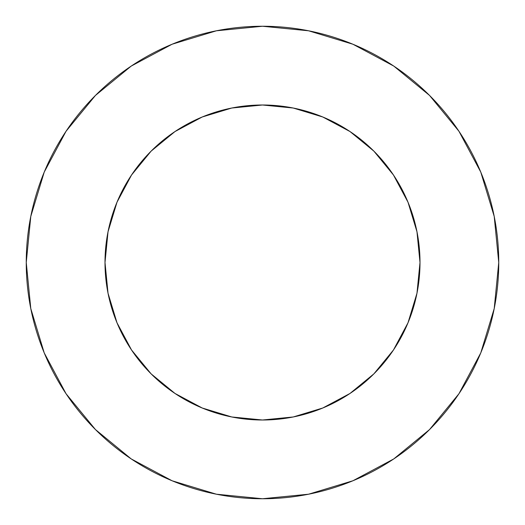 <?xml version="1.0" encoding="UTF-8"?>
<svg xmlns="http://www.w3.org/2000/svg" width="525" height="525" viewBox="0 0 525 525"><rect width="100%" height="100%" fill="white"/><g stroke="black" fill="none" stroke-linecap="round" stroke-linejoin="round"><path stroke-width="0.39" stroke-dasharray="2.62 1.97" d="M393.428 174.956L408.01 202.23L416.975 231.774L420 262.5A157.5 157.5 0 0 0 262.5 105A157.5 157.5 0 0 0 105 262.5L108.025 231.774L116.99 202.23L131.545 174.996M458.889 393.816L480.769 352.912L494.209 308.588L498.75 262.5A236.25 236.25 0 0 0 262.5 26.25A236.25 236.25 0 0 0 26.25 262.5A236.25 236.25 0 0 0 262.5 498.75A236.25 236.25 0 0 0 498.75 262.5L494.209 216.412L480.769 172.088L458.935 131.243M131.572 350.044L116.99 322.77L108.025 293.226L105 262.5A157.5 157.5 0 0 0 262.5 420A157.5 157.5 0 0 0 420 262.5L416.975 293.226L408.01 322.77L393.455 350.004M350.044 393.428L322.77 408.01L293.226 416.975L262.5 420L231.774 416.975L202.23 408.01L174.996 393.455M174.956 131.572L202.23 116.99L231.774 108.025L262.5 105L293.226 108.025L322.77 116.99L350.004 131.545M393.816 66.111L352.912 44.231L308.588 30.791L262.5 26.25L216.412 30.791L172.088 44.231L131.243 66.065M66.111 131.184L44.231 172.088L30.791 216.412L26.25 262.5L30.791 308.588L44.231 352.912L66.065 393.757M131.184 458.889L172.088 480.769L216.412 494.209L262.5 498.75L308.588 494.209L352.912 480.769L393.757 458.935"/><path stroke-width="0.79" d="M131.545 174.996L151.128 151.128L131.545 174.996L116.99 202.23L108.025 231.774L105 262.5A157.5 157.5 0 0 1 262.5 105A157.5 157.5 0 0 1 420 262.5A157.5 157.5 0 0 1 262.5 420A157.5 157.5 0 0 1 105 262.5L108.025 293.226L116.99 322.77L131.545 350.004L151.128 373.872L131.572 350.044M26.25 262.5A236.25 236.25 0 0 1 262.5 26.25A236.25 236.25 0 0 1 498.75 262.5A236.25 236.25 0 0 1 262.5 498.75A236.25 236.25 0 0 1 26.25 262.5L30.791 308.588L44.231 352.912L66.065 393.757L95.445 429.555L131.243 458.935L172.088 480.769L216.412 494.209L262.5 498.75L308.588 494.209L352.912 480.769L393.757 458.935L429.555 429.555L458.935 393.757L480.769 352.912L494.209 308.588L498.75 262.5L494.209 216.412L480.769 172.088L458.935 131.243L429.555 95.445L393.757 66.065L352.912 44.231L308.588 30.791L262.5 26.25L216.412 30.791L172.088 44.231L131.243 66.065L95.445 95.445L66.065 131.243L44.231 172.088L30.791 216.412L26.25 262.5M174.996 393.455L151.128 373.872L174.996 393.455L202.23 408.01L231.774 416.975L262.5 420L293.226 416.975L322.77 408.01L350.004 393.455L373.872 373.872L393.455 350.004L373.872 373.872L350.044 393.428M350.004 131.545L373.872 151.128L350.004 131.545L322.77 116.99L293.226 108.025L262.5 105L231.774 108.025L202.23 116.99L174.996 131.545L151.128 151.128L174.956 131.572M393.455 350.004L408.01 322.77L416.975 293.226L420 262.5L416.975 231.774L408.01 202.23L393.455 174.996L373.872 151.128L393.428 174.956M458.935 131.243L429.555 95.445L393.816 66.111M131.243 66.065L95.445 95.445L66.111 131.184M66.065 393.757L95.445 429.555L131.184 458.889M393.757 458.935L429.555 429.555L458.889 393.816"/></g></svg>
